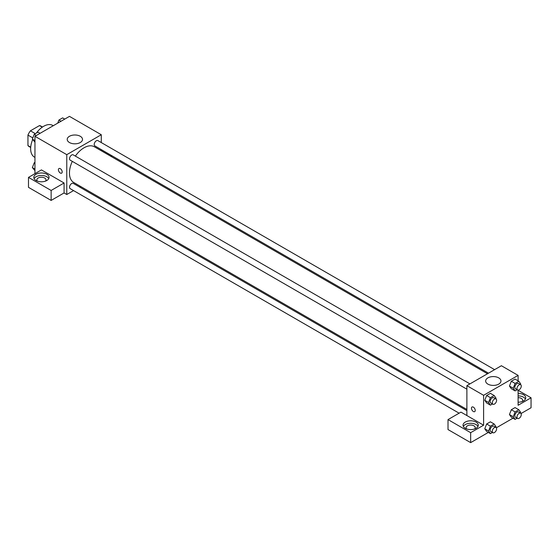 <?xml version="1.0" encoding="UTF-8"?>
<svg xmlns="http://www.w3.org/2000/svg" width="559" height="559" viewBox="0 0 559 559"><rect width="100%" height="100%" fill="white"/><g stroke="black" fill="none" stroke-linecap="round" stroke-linejoin="round"><path stroke-width="0.84" d="M35.336 133.657L30.424 130.82L39.5 125.579A11.809 6.82 120 0 1 40.863 126.061L42.505 127.012M30.717 147.178L27.95 145.585A11.809 6.82 120 0 0 29.054 146.521L30.689 147.464M27.95 145.585L27.95 135.096A11.809 6.82 120 0 1 30.424 130.82M32.827 137.912L27.95 135.096M42.26 127.172L39.5 125.579M32.674 139.547A18.3 10.565 120 0 0 30.647 148.743A18.3 10.565 120 0 0 34.434 157.121L34.958 157.428M53.259 125.726L52.742 125.426A18.3 10.565 120 0 0 36.335 133.084M34.958 173.653L34.958 136.291L69.47 116.37L101.284 134.733L101.284 142.573M101.284 149.616L101.284 150.776M101.284 149.679L111.527 155.598L110.584 156.143M111.527 155.598L111.527 156.688M69.456 136.284A7.651 4.416 180 0 1 77.792 135.327A7.651 4.416 180 0 1 82.515 139.408A7.651 4.416 180 0 1 74.864 143.824A7.651 4.416 180 0 1 67.213 139.408A7.651 4.416 180 0 1 69.456 136.284M73.557 190.591L66.773 194.511L66.773 154.661L34.958 136.291M66.773 154.661L101.284 134.733M60.302 173.031A2.669 1.544 60 0 1 58.562 170.677A2.669 1.544 60 0 1 58.968 168.538A2.669 1.544 60 0 1 61.637 170.076A2.669 1.544 60 0 1 61.637 173.157A2.669 1.544 60 0 1 60.302 173.031M64.075 182.989L41.429 169.915L28.488 177.385L51.135 190.465L64.075 182.989L64.075 192.953L66.773 194.511M58.968 168.538A2.669 1.544 -120 0 0 58.562 170.677A2.669 1.544 -120 0 0 60.302 173.024A2.669 1.544 -120 0 0 61.637 173.157M36.042 174.275A7.623 4.402 180 0 1 44.35 173.318A7.623 4.402 180 0 1 49.059 177.385A7.623 4.402 180 0 1 41.429 181.787A7.623 4.402 180 0 1 33.806 177.385A7.623 4.402 180 0 1 36.042 174.275M48.745 178.635A7.623 4.402 0 0 0 36.042 176.763A7.623 4.402 0 0 0 34.113 178.635M37.397 181.123A4.577 2.641 180 0 1 36.852 179.879A4.577 2.641 180 0 1 39.682 177.434A4.577 2.641 180 0 1 44.664 178.007A4.577 2.641 180 0 1 46.006 179.879A4.577 2.641 180 0 1 45.468 181.123M51.135 190.465L51.135 200.422L64.075 192.953M28.488 177.385L28.488 187.349L51.135 200.422M80.664 186.489L79.657 187.069M469.93 383.9L73.215 154.857A3.054 1.761 120 0 0 70.168 156.618A3.054 1.761 120 0 0 70.168 160.14L466.884 389.183M466.884 410.627L73.215 183.352A3.054 1.761 120 0 0 70.867 184.17A3.054 1.761 120 0 0 69.533 187.237A3.054 1.761 120 0 0 70.168 188.635L459.107 413.185M494.61 369.653L97.895 140.609A3.054 1.761 120 0 0 95.54 141.427A3.054 1.761 120 0 0 94.212 144.501A3.054 1.761 120 0 0 94.841 145.892L488.503 373.174M487.504 373.754L94.338 146.765A20.62 11.907 120 0 0 75.36 156.094M72.307 161.376A20.62 11.907 120 0 0 69.449 173.038A20.62 11.907 120 0 0 73.718 182.479L466.884 409.467M466.884 415.547L460.951 412.123L448.011 419.592L470.657 432.673L483.598 425.196L466.884 415.547L466.884 385.661L501.395 365.733L518.109 375.389L518.109 380.854M448.011 419.592L448.011 429.557L470.657 442.63L488.328 432.428M496.35 427.796L513.008 418.181M521.023 413.548L531.05 407.763L531.05 397.805L518.109 405.275L518.109 390.112M518.109 397.652A4.577 2.641 180 0 1 521.344 398.427A4.577 2.641 180 0 1 522.686 400.293A4.577 2.641 180 0 1 522.141 401.537M525.425 399.049A7.623 4.402 0 0 0 518.109 395.891M518.109 393.396A7.623 4.402 180 0 1 525.733 397.805A7.623 4.402 180 0 1 518.109 402.207M466.618 428.935A4.577 2.641 180 0 1 466.08 427.691A4.577 2.641 180 0 1 470.657 425.05A4.577 2.641 180 0 1 475.234 427.691A4.577 2.641 180 0 1 474.689 428.935M477.973 426.44A7.623 4.402 0 0 0 465.263 424.574A7.623 4.402 0 0 0 463.341 426.44M465.263 422.087A7.623 4.402 180 0 1 473.578 421.13A7.623 4.402 180 0 1 478.28 425.196A7.623 4.402 180 0 1 470.657 429.598A7.623 4.402 180 0 1 463.034 425.196A7.623 4.402 180 0 1 465.263 422.087M470.657 432.673L470.657 442.63M518.109 390.329L531.05 397.805M515.098 411.92L511.324 409.74L515.056 407.581L511.324 409.74L509.452 414.554L511.324 417.21L509.452 414.554L513.232 416.734L515.098 411.92L518.836 409.761L520.702 412.416L520.45 413.066M517.152 389.714L515.098 390.895L511.324 388.722L509.452 386.066L511.324 381.245L515.056 379.093L511.324 381.245L515.098 383.425L518.836 381.266L520.702 383.928L520.45 384.571M492.472 403.961L490.425 405.142L486.644 402.962L484.779 400.314L486.644 395.493L490.383 393.333L486.644 395.493L490.425 397.673L494.156 395.513L496.029 398.176L495.777 398.819M490.425 426.168L486.644 423.988L490.383 421.828L486.644 423.988L484.779 428.802L486.644 431.457L484.779 428.802L488.552 430.982L490.425 426.168L494.156 424.008L496.029 426.664L495.777 427.314M483.598 425.196L483.598 395.311L518.109 375.389M498.712 377.87A7.651 4.416 180 0 1 500.955 380.993A7.651 4.416 180 0 1 493.304 385.41A7.651 4.416 180 0 1 485.652 380.993A7.651 4.416 180 0 1 490.376 376.913A7.651 4.416 180 0 1 498.712 377.87M483.598 395.311L466.884 385.661M472.02 407.008A2.669 1.544 -120 0 0 471.607 409.146A2.669 1.544 -120 0 0 473.354 411.501A2.669 1.544 60 0 1 471.607 409.146A2.669 1.544 60 0 1 472.02 407.008A2.669 1.544 60 0 1 474.689 408.552A2.669 1.544 60 0 1 474.689 411.634A2.669 1.544 60 0 1 473.354 411.501A2.669 1.544 -120 0 0 474.689 411.634M490.425 405.142L488.552 402.487L490.425 397.673M495.973 398.93L493.814 397.687A3.054 1.761 120 0 0 491.466 398.504A3.054 1.761 120 0 0 490.131 401.572A3.054 1.761 120 0 0 490.767 402.969L492.919 404.22A3.054 1.761 120 0 0 495.973 402.452A3.054 1.761 120 0 0 495.973 398.93A3.054 1.761 120 0 0 493.625 399.748A3.054 1.761 120 0 0 492.29 402.822A3.054 1.761 120 0 0 492.919 404.22M486.644 402.962L484.779 400.307L488.552 402.487M494.156 395.513L490.383 393.333M515.098 390.895L513.232 388.239L515.098 383.425M520.646 384.69L518.493 383.439A3.054 1.761 120 0 0 516.139 384.257A3.054 1.761 120 0 0 514.811 387.331A3.054 1.761 120 0 0 515.44 388.729L517.599 389.972A3.054 1.761 120 0 0 520.646 388.212A3.054 1.761 120 0 0 520.646 384.69A3.054 1.761 120 0 0 518.298 385.507A3.054 1.761 120 0 0 516.963 388.575A3.054 1.761 120 0 0 517.599 389.972M511.324 388.722L509.452 386.059L513.232 388.239M518.836 381.266L515.056 379.093M492.472 432.449L490.425 433.637L488.552 430.982M495.973 427.425L493.814 426.182A3.054 1.761 120 0 0 491.466 426.999A3.054 1.761 120 0 0 490.131 430.067A3.054 1.761 120 0 0 490.767 431.464L492.919 432.708A3.054 1.761 120 0 0 495.973 430.947A3.054 1.761 120 0 0 495.973 427.425A3.054 1.761 120 0 0 493.625 428.243A3.054 1.761 120 0 0 492.29 431.31A3.054 1.761 120 0 0 492.919 432.708M490.425 433.637L486.644 431.457M494.156 424.008L490.383 421.828M517.152 418.202L515.098 419.39L513.232 416.734M520.646 413.178L518.493 411.934A3.054 1.761 120 0 0 516.139 412.752A3.054 1.761 120 0 0 514.811 415.819A3.054 1.761 120 0 0 515.44 417.217L517.599 418.46A3.054 1.761 120 0 0 520.646 416.7A3.054 1.761 120 0 0 520.646 413.178A3.054 1.761 120 0 0 518.298 413.995A3.054 1.761 120 0 0 516.963 417.07A3.054 1.761 120 0 0 517.599 418.46M515.098 419.39L511.324 417.21M518.836 409.761L515.056 407.581M34.958 142.182L32.366 139.107L34.232 134.293L37.97 132.141L40.066 133.342M34.958 140.609L32.366 139.107M36.328 135.502L34.232 134.293M57.703 123.162L58.912 120.052L62.643 117.893L64.739 119.102M61.001 121.254L58.912 120.052M34.958 170.677L32.366 167.602L34.232 162.788L34.958 162.369M34.958 169.097L32.366 167.602M34.958 163.207L34.232 162.788"/></g></svg>
